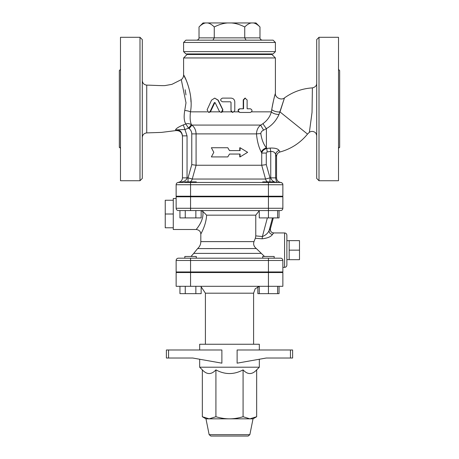<?xml version="1.0" encoding="UTF-8"?>
<svg xmlns="http://www.w3.org/2000/svg" width="459" height="459" viewBox="0 0 459 459"><rect width="100%" height="100%" fill="white"/><g stroke="black" fill="none" stroke-linecap="round" stroke-linejoin="round"><path stroke-width="0.69" d="M284.505 97.887C292.848 91.892 302.142 88.553 312.395 87.881L312.034 112.444L309.366 132.307C311.156 131.113 312.958 131.09 314.776 132.238C316.251 132.662 316.917 136.34 316.71 135.979M319.005 37.294L316.71 39.589L316.71 178.436L319.005 180.731L319.005 37.294L338.512 37.294L338.512 180.731L319.005 180.731M142.29 134.625L142.29 123.356M185.975 94.91L185.149 89.769M142.29 137.493C142.542 134.774 144.023 133.248 146.737 132.903L146.737 85.122C151.476 85.173 161.648 85.804 165.005 85.586L171.936 84.341L181.282 79.631L186.004 102.799L184.753 110.453C183.703 116.557 184.048 121.067 185.786 123.982L188.557 128.13L191.403 124.67C189.481 123.563 187.611 123.339 185.792 123.982L183.302 124.923C178.706 126.816 176.107 128.474 175.51 129.891C176.107 128.474 178.706 126.816 183.302 124.923L184.948 129.524L188.574 128.136L191.403 124.67M139.995 180.731L142.29 178.436L142.29 39.589L139.995 37.294L139.995 180.731L120.487 180.731L120.487 37.294L139.995 37.294M208.615 112.455L210.17 112.042L210.612 111.434L210.136 111.434L214.204 102.822L214.703 102.5L215.202 102.822L219.425 111.434L221.077 112.455L222.741 109.804L217.939 100.154L214.703 98.111L211.542 100.154L207.118 109.804L208.615 112.455L210.136 111.434M221.077 112.455L222.626 111.853L222.741 109.804M214.703 98.111L218.22 100.154L222.908 109.804M214.881 102.535L210.612 111.434M240.109 112.455L238.525 111.853C237.687 110.246 238.129 109.225 239.85 108.783L243.23 108.783L243.23 99.947L244.968 98.111L247.114 99.947L247.114 108.783L250.384 108.783C252.542 110.005 252.542 111.233 250.384 112.455L240.109 112.455C237.739 111.233 237.739 110.005 240.109 108.783L243.574 108.783L243.574 99.947L245.358 98.111M247.114 108.783L249.88 108.783M230.418 101.783L230.992 102.357L230.992 110.619L231.468 111.853L232.822 112.455L234.784 110.608L234.784 101.783C234.56 99.551 233.31 98.329 231.026 98.111L222.466 98.111C220.073 99.333 220.073 100.561 222.466 101.783L230.441 101.783L231.026 102.357L231.026 110.619L232.908 112.455M227.79 156.915L211.375 156.915L213.808 152.325L211.375 147.735L227.79 147.735L229.5 150.604L240.091 150.604L240.091 147.735L247.625 152.325L240.091 156.915L240.091 154.046L229.5 154.046L227.79 156.915L229.5 154.046M229.5 150.604L227.79 147.735M239.764 150.604L239.764 147.735L240.091 147.735M239.764 154.046L239.764 156.915L240.091 156.915M259.978 26.966C257.591 24.568 255.365 23.225 253.293 22.95L255.961 22.95L259.978 26.966L259.978 37.867A2.651 2.295 180 0 0 262.628 40.163M259.978 37.867L244.739 37.867L246.064 40.163M253.293 22.95L251.417 22.95C249.352 23.225 247.126 24.568 244.739 26.966L244.739 37.867L199.022 37.867A2.651 2.295 0 0 1 196.372 40.163M214.261 26.966C211.874 24.568 209.648 23.225 207.583 22.95L227.624 22.95C223.487 23.225 219.035 24.568 214.261 26.966L214.261 37.867L212.936 40.163M273.105 40.163L185.895 40.163L183.6 42.457L275.4 42.457L273.105 40.163M244.739 26.966C239.965 24.568 235.513 23.225 231.376 22.95L251.417 22.95M199.022 26.966L203.039 22.95L205.707 22.95C203.635 23.225 201.409 24.568 199.022 26.966L199.022 37.867M207.583 22.95L205.707 22.95M231.376 22.95L227.624 22.95M183.6 51.637L185.895 53.932L273.105 53.932L275.4 51.637L183.6 51.637L183.6 42.457M275.4 51.637L275.4 42.457M195.075 54.506L195.075 53.932M256.661 369.874C252.134 374.774 247.608 374.774 243.081 369.874C234.027 374.774 224.973 374.774 215.919 369.874C211.392 374.774 206.866 374.774 202.339 369.874L199.665 367.2L259.335 367.2L256.661 369.874L256.661 416.738L249.874 418.837L229.5 418.837C233.694 418.855 238.221 418.155 243.081 416.738L249.874 418.837L253.024 418.837L249.857 434.667L248.17 436.05L210.83 436.05L209.143 434.667L205.976 418.837L202.339 416.738L209.126 418.837L205.976 418.837M221.881 436.05L219.895 436.05M229.5 418.837L209.126 418.837L215.919 416.738C220.779 418.155 225.306 418.855 229.5 418.837M202.339 369.874L202.339 416.738M215.919 369.874L215.919 416.738M243.081 369.874L243.081 416.738M290.444 358.02L292.613 358.02L292.613 349.988L237.119 349.988L237.119 363.167L266.26 358.02L290.444 358.02L290.444 349.988M168.556 349.988L166.387 349.988L166.387 358.02L168.556 358.02L168.556 349.988L221.881 349.988L221.881 363.167L192.74 358.02L168.556 358.02M199.665 349.988L199.665 344.25L259.335 344.25L259.335 349.988M259.335 359.242L259.335 367.2M184.816 272.531L184.816 271.957M196.291 258.188L196.291 256.466L184.816 256.466L184.816 258.188L178.436 258.188L280.564 258.188L274.184 258.188L274.184 256.466L262.709 256.466L262.709 258.188M179.951 286.301L179.951 293.645L201.151 293.645L201.151 286.301M185.252 286.301L185.252 293.645M195.855 286.301L195.855 293.645M259.266 286.301L259.266 293.645L279.049 293.645L279.049 286.301M190.554 272.531L190.554 286.301L176.141 286.301L176.141 272.531L282.859 272.531L282.859 286.301L268.446 286.301L268.446 293.645M277.626 286.301L277.626 293.645M257.849 286.823L257.849 293.645L259.266 293.645M259.266 286.41L255.204 288.768L253.597 293.186L253.597 344.25M205.403 296.055L205.403 327.037M190.554 286.301L268.446 286.301L268.446 272.531M190.554 271.957L190.554 260.483L282.859 260.483L282.859 271.957L176.141 271.957L176.141 260.483A2.295 2.295 0 0 1 178.436 258.188A2.295 2.295 0 0 0 176.141 260.483L190.554 260.483L190.554 258.188M266.283 164.638L261.728 165.24L265.531 179.044L270.007 177.862L266.283 164.638L266.283 153.059L267.155 151.895L270.747 151.459L270.747 177.862C271.711 180.886 274.086 182.418 277.879 182.452L280.564 182.452A2.295 2.295 0 0 1 282.859 184.748L282.859 196.222L176.141 196.222L176.141 184.748A2.295 2.295 0 0 1 178.436 182.452C183.698 182.039 186.566 180.513 187.042 177.862L187.042 135.864L182.452 135.864L182.452 177.862C182.229 180.467 180.823 181.993 178.247 182.435L180.45 181.655M176.141 184.69L176.141 184.725A2.295 2.295 180 0 1 176.319 183.841L176.141 184.736L268.446 184.748L268.446 182.452L190.554 182.452L280.277 182.452M299.498 250.155L299.498 240.631L289.17 240.631L289.17 250.155L299.498 250.155L299.498 259.679L289.17 259.679L289.17 250.155M270.414 228.725L269.169 230.378A3.442 3.093 -155 0 0 272.48 234.417L273.69 232.942L284.58 232.942L284.58 267.368C285.974 267.23 286.737 266.467 286.875 265.072L286.875 240.711L289.17 240.631M173.273 227.05L173.273 227.773L165.24 227.773L165.24 200.244L173.273 200.244L173.273 227.05M173.273 214.009L165.24 214.009M173.273 227.773L173.273 229.5L196.222 229.5C199.137 229.907 200.669 231.439 200.812 234.09L200.812 241.623C200.761 244.406 199.694 246.724 197.617 248.583L256.34 248.548M176.141 198.517L173.273 198.517L173.273 200.244M196.291 182.452L196.291 181.879L184.816 181.879L184.816 182.452L178.247 182.435A2.295 2.295 180 0 0 176.319 183.841A2.295 2.295 0 0 1 178.247 182.435M184.816 196.796L184.816 196.222M274.184 182.452L274.184 181.879L262.709 181.879L262.709 182.452M179.951 210.566L179.951 217.91L201.151 217.91L201.151 210.566M280.564 210.566A2.295 2.295 0 0 0 282.859 208.271L190.554 208.271L190.554 210.566L280.564 210.566A2.295 2.295 0 0 0 282.859 208.271L282.859 196.796L176.141 196.796L176.141 208.271A2.295 2.295 0 0 0 178.436 210.566L190.554 210.566L185.252 210.566L185.252 217.91M195.855 210.566L195.855 217.91M259.266 210.566L259.266 217.91L279.049 217.91L279.049 210.566M268.446 196.796L268.446 217.91M277.965 210.566A4.59 4.573 90 0 0 277.626 210.578L277.626 217.91M272.319 232.638C270.873 232.002 270.248 230.676 270.443 228.662L273.312 217.91L270.437 228.622A3.442 3.431 -65.4 0 0 272.313 232.644M272.497 217.91L269.169 230.378C267.999 233.195 265.744 235.243 262.393 236.528A3.442 0.298 -84.3 0 1 262.095 238.8C267.551 238.198 271.011 236.735 272.48 234.417M264.493 256.466L256.38 248.583C253.925 246.615 253.121 244.297 253.982 241.623L255.347 238.261L255.778 235.897L255.778 215.156L259.266 210.738M255.347 238.261L262.095 238.8M201.512 232.719L200.812 234.09M201.151 210.71L202.729 211.289C204.433 220.268 196.636 228.754 196.263 229.443C195.15 230.401 204.507 221.204 202.729 211.289L206.602 215.156C206.085 225.679 200.589 234.084 200.812 234.09C200.589 234.084 206.091 225.679 206.602 215.156L255.778 215.156M286.875 265.072L286.875 235.237C286.737 233.843 285.974 233.08 284.58 232.942M254.538 246.638L253.982 245.559M282.859 260.483A2.295 2.295 0 0 0 280.564 258.188M279.009 114.44L284.356 98.278L280.007 111.933L307.519 134.091C300.238 142.99 291.052 148.957 279.961 151.998L279.101 150.495C278.034 148.71 275.027 147.901 270.081 148.079L266.731 148.452L266.409 147.941C263.489 144.189 261.624 139.41 260.821 133.603C260.947 132.077 261.877 130.918 263.609 130.132L266.409 128.606C272.015 125.364 276.215 120.642 279.009 114.44A5.737 2.364 -168.2 0 1 271.355 111.853C270.156 116.483 267.379 120.407 263.007 123.62L260.723 125.078C258.084 127.068 256.667 130.006 256.472 133.896C257.166 141.269 258.767 147.345 261.286 152.107L261.728 153.059L261.728 165.24L196.085 165.24L196.085 133.896C195.982 130.281 194.593 127.344 191.925 125.078L189.142 128.606C190.829 129.966 191.701 131.727 191.77 133.896L191.77 164.638L196.085 165.24M277.879 182.452C276.766 182.418 276.02 180.886 275.652 177.862L275.652 154.591A4.59 4.211 152.8 0 1 279.101 150.495M270.081 148.079A4.59 0.396 81 0 1 270.747 151.459C273.403 151.338 275.033 152.377 275.652 154.591L276.536 156.41M176.319 183.841L176.141 184.725A2.295 2.295 0 0 1 176.319 183.841L176.25 184.042M146.737 132.903L161.419 132.404L175.487 130.637C179.578 130.304 181.896 132.175 182.452 136.237L182.452 135.864C181.93 131.613 179.618 129.622 175.51 129.891C175.481 130.884 175.481 130.884 175.51 129.891L184.948 129.524L187.042 135.864M119.34 94.669L119.34 123.356M119.34 70.571L119.34 147.454L119.34 70.571L120.487 69.424M338.512 148.601C339.012 147.534 339.396 147.155 339.66 147.454L339.66 70.571L338.512 69.424M176.141 184.725L176.141 184.736A2.295 2.295 0 0 1 178.436 182.452L178.436 182.441A2.295 2.289 0 0 0 176.141 184.736L176.141 184.748A2.295 2.295 0 0 1 178.436 182.452L190.554 182.452L190.554 196.222M184.753 110.453A5.737 1.291 -171.8 0 1 190.462 111.853C193.824 94.164 184.059 74.651 183.617 75.047C183.164 73.239 193.985 93.223 190.462 111.853A5.737 1.291 -171.8 0 0 184.753 110.453M181.282 79.636C182.785 78.466 183.56 76.928 183.606 75.024L186.096 79.969M190.737 97.549L191.001 101.996M263.609 130.132A5.737 0.344 -121.7 0 1 260.723 125.078L191.925 125.078L191.466 124.71C190.152 121.979 189.814 117.693 190.462 111.853L207.37 111.853M271.768 109.483L271.757 109.54C273.203 101.68 274.373 96.401 275.268 93.705C276.06 91.02 273.208 100.182 271.757 109.54L271.355 111.853L251.63 111.853M275.4 57.949L271.957 54.506L187.042 54.506L183.6 57.949L275.4 57.949L275.4 93.246C274.763 97.509 281.344 100.733 284.511 97.887M274.402 96.901L275.4 93.246M191.77 164.638L188.035 177.862L192.246 179.044L196.102 165.24M266.283 153.059L261.728 153.059C262.238 150.891 263.902 149.353 266.731 148.452A4.59 0.396 85.2 0 1 267.155 151.895M271.757 109.54A5.737 2.238 -169.6 0 0 280.007 111.933M263.007 123.62A5.737 0.66 -127.8 0 0 266.409 128.606L266.409 147.941A5.737 3.913 152.1 0 0 261.286 152.107M191.77 133.896L256.472 133.896A5.737 0.287 177.5 0 1 260.821 133.603M214.577 102.822L214.204 102.822M243.23 99.947L243.574 99.947M219.712 111.853L210.348 111.853M249.857 434.667L209.143 434.667M201.151 286.823L205.403 293.186L253.597 293.186M267.362 217.91L262.393 236.528L255.778 235.897M253.982 241.623L200.812 241.623M190.554 196.796L190.554 208.271L176.141 208.271M268.446 271.957L268.446 258.188M261.028 253.397L193.727 253.397L191.019 256.466M278.768 210.566A4.59 4.573 -90 0 0 277.626 210.71L278.768 210.566M282.859 184.725C283.019 183.772 282.319 183.009 280.753 182.435C278.171 181.999 276.771 180.473 276.548 177.862L270.007 177.862A4.59 0.402 90 0 1 269.8 181.879M182.452 177.862L188.035 177.862L188.035 181.879M280.564 182.452A2.295 2.295 0 0 1 282.859 184.748L268.446 184.748L268.446 196.222M176.141 184.748A2.295 2.295 0 0 1 178.436 182.452A2.295 2.295 0 0 0 176.141 184.748M231.468 111.853L222.626 111.853M238.525 111.853L234.297 111.853M190.146 181.879A4.59 4.355 90 0 0 192.246 179.044L265.531 179.044A4.59 4.211 -90 0 0 267.563 181.879M188.574 128.136L189.142 128.606M312.395 87.881C315.224 87.21 316.664 85.678 316.71 83.303M146.737 85.122C144.023 84.777 142.542 83.251 142.29 80.532M263.925 54.506L263.925 53.932M253.024 418.837L256.661 416.738M199.665 359.242L199.665 367.2M196.291 272.531L196.291 271.957M274.184 272.531L274.184 271.957M262.709 272.531L262.709 271.957M205.403 293.186L205.403 344.25M286.875 259.599L289.17 259.679M196.291 196.796L196.291 196.222M274.184 196.796L274.184 196.222M262.709 196.796L262.709 196.222M273.69 232.942L272.319 232.644M282.859 267.368L284.58 267.368M281.361 182.596L281.958 182.929M197.617 248.583L193.727 253.397M307.519 134.091L309.366 132.307M119.34 147.454C119.604 147.155 119.988 147.534 120.487 148.601M177.507 182.625L176.956 182.969L177.507 182.625M183.6 57.949L183.6 75.024M279.961 151.998C277.821 152.709 276.685 154.19 276.548 156.433L276.548 177.862"/></g></svg>
